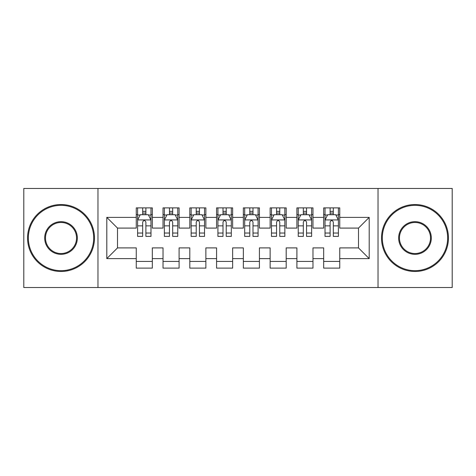 <?xml version="1.0" encoding="UTF-8"?>
<svg xmlns="http://www.w3.org/2000/svg" width="476" height="476" viewBox="0 0 476 476"><rect width="100%" height="100%" fill="white"/><g stroke="black" fill="none" stroke-linecap="round" stroke-linejoin="round"><path stroke-width="0.71" d="M378.033 287.534L452.2 287.534L452.2 188.466L378.033 188.466L378.033 287.534L97.967 287.534L97.967 188.466L23.8 188.466L23.8 287.534L97.967 287.534M378.033 188.466L97.967 188.466M106.802 258.617L106.802 217.383L136.255 217.383L136.255 228.093L117.512 228.093L117.512 247.907L106.802 258.617L136.255 258.617L136.255 268.125L152.32 268.125L152.32 258.617L163.03 258.617L163.03 268.119L179.095 268.119L179.095 258.617L189.805 258.617L189.805 268.119L205.87 268.119L205.87 258.617L216.58 258.617L216.58 268.119L232.645 268.119L232.645 258.617L243.355 258.617L243.355 268.119L259.42 268.119L259.42 258.617L270.13 258.617L270.13 268.119L286.195 268.119L286.195 258.617L296.905 258.617L296.905 268.119L312.97 268.119L312.97 258.617L323.68 258.617L323.68 268.119L339.745 268.119L339.745 247.907L358.488 247.907L358.488 228.093L339.745 228.093L339.745 217.383L369.197 217.383L369.197 258.617L339.745 258.617M339.745 217.383L339.745 207.881L323.68 207.881L323.68 217.383L312.97 217.383L312.97 207.881L296.905 207.881L296.905 217.383L286.195 217.383L286.195 207.881L270.13 207.881L270.13 217.383L259.42 217.383L259.42 207.881L243.355 207.881L243.355 217.383L232.645 217.383L232.645 207.881L216.58 207.881L216.58 217.383L205.87 217.383L205.87 207.881L189.805 207.881L189.805 217.383L179.095 217.383L179.095 207.881L163.03 207.881L163.03 217.383L152.32 217.383L152.32 207.881L136.255 207.881L136.255 217.383M312.97 258.617L312.97 247.907L323.68 247.907L323.68 258.617M369.197 217.383L358.488 228.093M286.195 258.617L286.195 247.907L296.905 247.907L296.905 258.617M323.68 217.383L323.68 228.093L312.97 228.093L312.97 217.383M259.42 258.617L259.42 247.907L270.13 247.907L270.13 258.617M296.905 217.383L296.905 228.093L286.195 228.093L286.195 217.383M232.645 258.617L232.645 247.907L243.355 247.907L243.355 258.617M270.13 217.383L270.13 228.093L259.42 228.093L259.42 217.383M205.87 258.617L205.87 247.907L216.58 247.907L216.58 258.617M243.355 217.383L243.355 228.093L232.645 228.093L232.645 217.383M179.095 258.617L179.095 247.907L189.805 247.907L189.805 258.617M216.58 217.383L216.58 228.093L205.87 228.093L205.87 217.383M152.32 258.617L152.32 247.907L163.03 247.907L163.03 258.617M189.805 217.383L189.805 228.093L179.095 228.093L179.095 217.383M117.512 247.907L136.255 247.907L136.255 258.617M163.03 217.383L163.03 228.093L152.32 228.093L152.32 217.383M323.68 214.569L325.019 214.569M338.406 214.569L339.745 214.569M296.905 214.569L298.244 214.569M311.631 214.569L312.97 214.569M270.13 214.569L271.469 214.569M284.856 214.569L286.195 214.569M243.355 214.569L244.694 214.569M258.081 214.569L259.42 214.569M216.58 214.569L217.919 214.569M231.306 214.569L232.645 214.569M189.805 214.569L191.144 214.569M204.531 214.569L205.87 214.569M163.03 214.575L164.369 214.575M177.756 214.575L179.095 214.575M136.255 214.575L137.594 214.575M150.981 214.575L152.32 214.575M136.255 261.431L152.32 261.431M163.03 261.431L179.095 261.431M189.805 261.431L205.87 261.431M216.58 261.431L232.645 261.431M243.355 261.431L259.42 261.431M270.13 261.431L286.195 261.431M296.905 261.431L312.97 261.431M323.68 261.425L339.745 261.425M106.802 217.383L117.512 228.093M358.488 247.907L369.197 258.617M145.894 211.362L142.681 211.362M150.981 233.038L145.894 233.038L145.894 236.393L150.981 236.393L150.981 220.061L148.304 214.706L140.271 214.706L137.594 220.061L137.594 236.393L142.681 236.393L142.681 233.038L137.594 233.038M137.594 220.061L137.594 207.881M150.981 220.061L150.981 207.881M142.681 214.706L142.681 207.881M145.894 207.881L145.894 214.706M145.894 233.038L145.894 222.072C144.823 220.007 143.752 220.007 142.681 222.072L142.681 233.038M145.894 214.575L142.681 214.575M172.669 211.362L169.456 211.362M177.756 233.038L172.669 233.038L172.669 236.393L177.756 236.393L177.756 220.061L175.079 214.706L167.046 214.706L164.369 220.061L164.369 236.393L169.456 236.393L169.456 233.038L164.369 233.038M164.369 220.061L164.369 207.881M177.756 220.061L177.756 207.881M169.456 214.706L169.456 207.881M172.669 207.881L172.669 214.706M172.669 233.038L172.669 222.072C171.598 220.007 170.527 220.007 169.456 222.072L169.456 233.038M172.669 214.575L169.456 214.575M199.444 211.362L196.231 211.362M204.531 233.038L199.444 233.038L199.444 236.393L204.531 236.393L204.531 220.061L201.854 214.706L193.821 214.706L191.144 220.061L191.144 236.393L196.231 236.393L196.231 233.038L191.144 233.038M191.144 220.061L191.144 207.881M204.531 220.061L204.531 207.881M196.231 214.706L196.231 207.881M199.444 207.881L199.444 214.706M199.444 233.038L199.444 222.072C198.373 220.007 197.302 220.007 196.231 222.072L196.231 233.038M199.444 214.575L196.231 214.575M61.017 270.665A32.665 32.665 0 0 0 93.683 238A32.665 32.665 0 0 0 61.017 205.334A32.665 32.665 0 0 0 28.352 238A32.665 32.665 0 0 0 61.017 270.665M61.017 204.531A33.469 33.469 0 0 1 94.486 238A33.469 33.469 0 0 1 61.017 271.469A33.469 33.469 0 0 1 27.548 238A33.469 33.469 0 0 1 61.017 204.531M61.017 254.333A16.333 16.333 0 0 1 44.684 238A16.333 16.333 0 0 1 61.017 221.667A16.333 16.333 0 0 1 77.35 238A16.333 16.333 0 0 1 61.017 254.333M61.017 222.47A15.53 15.53 0 0 0 45.488 238A15.53 15.53 0 0 0 61.017 253.53A15.53 15.53 0 0 0 76.547 238A15.53 15.53 0 0 0 61.017 222.47M414.983 270.665A32.665 32.665 0 0 0 447.648 238A32.665 32.665 0 0 0 414.983 205.334A32.665 32.665 0 0 0 382.317 238A32.665 32.665 0 0 0 414.983 270.665M414.983 204.531A33.469 33.469 0 0 1 448.452 238A33.469 33.469 0 0 1 414.983 271.469A33.469 33.469 0 0 1 381.514 238A33.469 33.469 0 0 1 414.983 204.531M414.983 254.333A16.333 16.333 0 0 1 398.65 238A16.333 16.333 0 0 1 414.983 221.667A16.333 16.333 0 0 1 431.315 238A16.333 16.333 0 0 1 414.983 254.333M414.983 222.47A15.53 15.53 0 0 0 399.453 238A15.53 15.53 0 0 0 414.983 253.53A15.53 15.53 0 0 0 430.512 238A15.53 15.53 0 0 0 414.983 222.47M226.219 211.362L223.006 211.362M231.306 233.038L226.219 233.038L226.219 236.393L231.306 236.393L231.306 220.061L228.629 214.706L220.596 214.706L217.919 220.061L217.919 236.393L223.006 236.393L223.006 233.038L217.919 233.038M217.919 220.061L217.919 207.881M231.306 220.061L231.306 207.881M223.006 214.706L223.006 207.881M226.219 207.881L226.219 214.706M226.219 233.038L226.219 222.072C225.148 220.007 224.077 220.007 223.006 222.072L223.006 233.038M226.219 214.575L223.006 214.575M252.994 211.362L249.781 211.362M258.081 233.038L252.994 233.038L252.994 236.393L258.081 236.393L258.081 220.061L255.404 214.706L247.371 214.706L244.694 220.061L244.694 236.393L249.781 236.393L249.781 233.038L244.694 233.038M244.694 220.061L244.694 207.881M258.081 220.061L258.081 207.881M249.781 214.706L249.781 207.881M252.994 207.881L252.994 214.706M252.994 233.038L252.994 222.072C251.923 220.007 250.852 220.007 249.781 222.072L249.781 233.038M252.994 214.575L249.781 214.575M279.769 211.362L276.556 211.362M284.856 233.038L279.769 233.038L279.769 236.393L284.856 236.393L284.856 220.061L282.179 214.706L274.146 214.706L271.469 220.061L271.469 236.393L276.556 236.393L276.556 233.038L271.469 233.038M271.469 220.061L271.469 207.881M284.856 220.061L284.856 207.881M276.556 214.706L276.556 207.881M279.769 207.881L279.769 214.706M279.769 233.038L279.769 222.072C278.698 220.007 277.627 220.007 276.556 222.072L276.556 233.038M279.769 214.575L276.556 214.575M306.544 211.362L303.331 211.362M311.631 233.038L306.544 233.038L306.544 236.393L311.631 236.393L311.631 220.061L308.954 214.706L300.921 214.706L298.244 220.061L298.244 236.393L303.331 236.393L303.331 233.038L298.244 233.038M298.244 220.061L298.244 207.881M311.631 220.061L311.631 207.881M303.331 214.706L303.331 207.881M306.544 207.881L306.544 214.706M306.544 233.038L306.544 222.072C305.473 220.007 304.402 220.007 303.331 222.072L303.331 233.038M306.544 214.575L303.331 214.575M333.319 211.362L330.106 211.362M338.406 233.038L333.319 233.038L333.319 236.393L338.406 236.393L338.406 220.061L335.729 214.706L327.696 214.706L325.019 220.061L325.019 236.393L330.106 236.393L330.106 233.038L325.019 233.038M325.019 220.061L325.019 207.881M338.406 220.061L338.406 207.881M330.106 214.706L330.106 207.881M333.319 207.881L333.319 214.706M333.319 233.038L333.319 222.072C332.248 220.007 331.177 220.007 330.106 222.072L330.106 233.038M333.319 214.575L330.106 214.575M150.916 219.93L137.659 219.93M137.594 215.027L140.111 215.027M148.464 215.027L150.981 215.027M142.681 225.862L137.594 225.862M150.981 225.862L145.894 225.862M145.894 213.064L142.681 213.064M177.691 219.93L164.434 219.93M164.369 215.027L166.886 215.027M175.239 215.027L177.756 215.027M169.456 225.862L164.369 225.862M177.756 225.862L172.669 225.862M172.669 213.064L169.456 213.064M204.466 219.93L191.209 219.93M191.144 215.027L193.661 215.027M202.014 215.027L204.531 215.027M196.231 225.862L191.144 225.862M204.531 225.862L199.444 225.862M199.444 213.064L196.231 213.064M231.241 219.93L217.984 219.93M217.919 215.027L220.436 215.027M228.789 215.027L231.306 215.027M223.006 225.862L217.919 225.862M231.306 225.862L226.219 225.862M226.219 213.064L223.006 213.064M258.016 219.93L244.759 219.93M244.694 215.027L247.211 215.027M255.564 215.027L258.081 215.027M249.781 225.862L244.694 225.862M258.081 225.862L252.994 225.862M252.994 213.064L249.781 213.064M284.791 219.93L271.534 219.93M271.469 215.027L273.986 215.027M282.339 215.027L284.856 215.027M276.556 225.862L271.469 225.862M284.856 225.862L279.769 225.862M279.769 213.064L276.556 213.064M311.566 219.93L298.309 219.93M298.244 215.027L300.761 215.027M309.114 215.027L311.631 215.027M303.331 225.862L298.244 225.862M311.631 225.862L306.544 225.862M306.544 213.064L303.331 213.064M338.341 219.93L325.084 219.93M325.019 215.027L327.536 215.027M335.889 215.027L338.406 215.027M330.106 225.862L325.019 225.862M338.406 225.862L333.319 225.862M333.319 213.064L330.106 213.064"/></g></svg>
